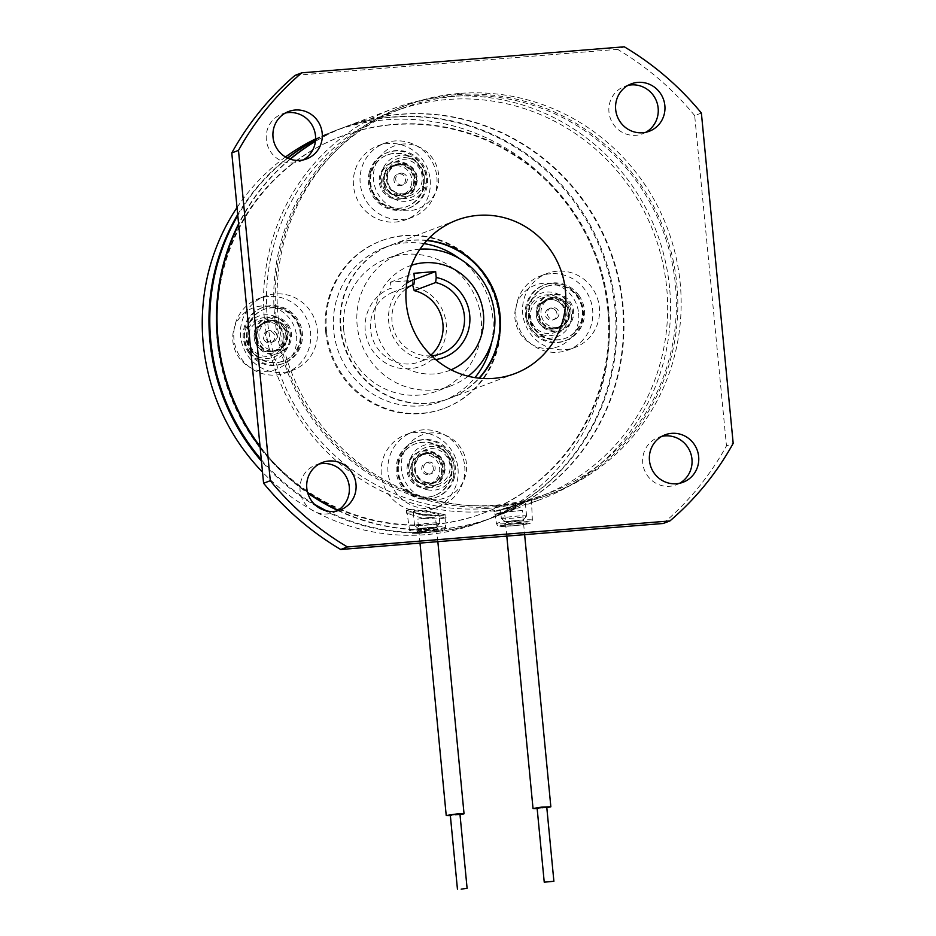 <?xml version="1.0" encoding="UTF-8"?>
<svg xmlns="http://www.w3.org/2000/svg" width="936" height="936" viewBox="0 0 936 936"><rect width="100%" height="100%" fill="white"/><g stroke="black" fill="none" stroke-linecap="round" stroke-linejoin="round"><path stroke-width="0.7" stroke-dasharray="4.68 3.51" d="M450.31 815.116L459.962 814.191M460.009 814.671L450.356 815.607M428.618 517.549L435.521 517.456L417.702 519.176L428.618 517.549M537.112 808.119L546.764 807.183M546.811 807.674L537.159 808.599M522.311 510.459L504.492 512.168L522.311 510.459L524.64 534.655M434.795 527.588L418.626 528.805L430.221 527.132L436.445 527.085L434.795 527.588M437.463 523.739A12.683 0.819 -5.5 0 1 423.774 525.365A12.683 0.819 -5.5 0 1 414.589 525.505A12.683 0.819 -5.5 0 1 414.554 525.459A12.683 0.819 -5.5 0 1 416.894 524.745A12.683 0.819 -5.5 0 1 430.981 523.084A12.683 0.819 -5.5 0 1 439.803 523.025A12.683 0.819 -5.5 0 1 439.78 523.084A12.683 0.819 -5.5 0 1 437.463 523.739M415.572 510.974L413.221 511.512L422.276 514.344L436.632 515.163L438.984 514.554L429.881 512.472L415.572 510.974M410.225 509.465L431.543 511.992L445.01 514.823L441.57 515.736L420.229 514.765L406.669 510.249L410.225 509.465M495.986 511.313L531.426 499.578L519.808 504.141L495.986 511.313M501.439 509.874L524.371 502.421C519.433 504.621 494.84 511.255 501.439 509.874L500.549 509.98L501.345 518.45A12.683 0.819 -5.5 0 1 511.501 516.66A12.683 0.819 -5.5 0 1 525.658 515.806A12.683 0.819 -5.5 0 1 526.594 516.029A12.683 0.819 -5.5 0 1 526.57 516.075A12.683 0.819 -5.5 0 1 516.04 517.854A12.683 0.819 -5.5 0 1 502.281 518.673A12.683 0.819 -5.5 0 1 501.38 518.509A12.683 0.819 -5.5 0 1 501.345 518.45M522.569 519.936L505.417 521.797L522.569 519.936M427.027 240.33A82.04 79.642 69.2 0 0 412.647 240.154A82.04 79.642 69.2 0 0 391.412 244.928A82.04 79.642 69.2 0 0 342.751 339.136A82.04 79.642 69.2 0 0 428.337 403.135A82.04 79.642 69.2 0 0 449.572 398.362A82.04 79.642 69.2 0 0 479.302 378.202M508.868 511.115C484.778 517.596 494.114 514.051 517.573 507.803L498.42 513.934L494.231 514.531L493.939 511.547L508.576 508.072L531.742 499.45L517.28 504.773C493.892 511.068 484.45 514.636 508.576 508.072M338.118 510.214A208.833 202.726 69.2 0 0 494.524 516.918A208.833 202.726 69.2 0 0 623.013 305.311A208.833 202.726 69.2 0 0 346.46 126.372A208.833 202.726 69.2 0 0 315.42 141.371M290.254 159.179A208.833 202.726 69.2 0 0 238.68 224.546M669.579 287.656A208.833 202.726 69.2 0 0 393.038 108.716A208.833 202.726 69.2 0 0 264.549 320.334A208.833 202.726 69.2 0 0 541.102 499.262A208.833 202.726 69.2 0 0 669.579 287.656M422.077 518.111L406.645 513.279L414.121 512.717L446.039 517.819L438.68 519.035L422.077 518.111M430.49 511.77L413.852 509.629L406.341 510.167L421.785 515.081L438.376 516.04L445.758 514.835L430.49 511.77M495.472 505.159A205.85 199.824 69.2 0 0 548.753 493.178A205.85 199.824 69.2 0 0 670.843 256.803A205.85 199.824 69.2 0 0 456.089 96.221A205.85 199.824 69.2 0 0 402.808 108.202A205.85 199.824 69.2 0 0 280.718 344.565A205.85 199.824 69.2 0 0 495.472 505.159M486.755 508.459A205.85 199.824 69.2 0 0 540.037 496.478A205.85 199.824 69.2 0 0 662.138 260.114A205.85 199.824 69.2 0 0 447.385 99.52A205.85 199.824 69.2 0 0 394.091 111.501A205.85 199.824 69.2 0 0 272.002 347.876A205.85 199.824 69.2 0 0 486.755 508.459M455.949 94.735A207.347 201.275 69.2 0 0 402.281 106.809A207.347 201.275 69.2 0 0 279.302 344.893A207.347 201.275 69.2 0 0 495.612 506.645A207.347 201.275 69.2 0 0 549.28 494.571A207.347 201.275 69.2 0 0 672.259 256.487A207.347 201.275 69.2 0 0 455.949 94.735M459.295 93.46A207.347 201.275 69.2 0 0 405.627 105.534A207.347 201.275 69.2 0 0 282.649 343.617A207.347 201.275 69.2 0 0 498.958 505.37A207.347 201.275 69.2 0 0 552.638 493.295A207.347 201.275 69.2 0 0 675.605 255.224A207.347 201.275 69.2 0 0 459.295 93.46M679.606 483.28A25.354 24.617 -110.8 0 1 676.354 484.801A25.354 24.617 -110.8 0 1 669.778 486.275A25.354 24.617 -110.8 0 1 643.324 466.491A25.354 24.617 -110.8 0 1 658.371 437.369A25.354 24.617 -110.8 0 1 661.81 436.351M645.805 132.292A25.354 24.617 -110.8 0 1 642.552 133.813A25.354 24.617 -110.8 0 1 635.989 135.299A25.354 24.617 -110.8 0 1 609.535 115.514A25.354 24.617 -110.8 0 1 624.569 86.393A25.354 24.617 -110.8 0 1 628.021 85.375M303.147 159.939A25.354 24.617 -110.8 0 1 299.894 161.46A25.354 24.617 -110.8 0 1 293.331 162.934A25.354 24.617 -110.8 0 1 266.877 143.161A25.354 24.617 -110.8 0 1 281.911 114.04A25.354 24.617 -110.8 0 1 285.363 113.022M336.948 510.916A25.354 24.617 -110.8 0 1 333.684 512.448A25.354 24.617 -110.8 0 1 327.12 513.923A25.354 24.617 -110.8 0 1 300.667 494.138A25.354 24.617 -110.8 0 1 315.713 465.016A25.354 24.617 -110.8 0 1 319.153 463.999M663.203 523.481A290.874 282.356 69.2 0 0 726.476 445.899L733.18 443.36M701.38 113.045L694.676 115.584L726.476 445.899M694.676 115.584A290.874 282.356 69.2 0 0 617.549 49.339L624.253 46.8M295.062 75.36L617.549 49.339M260.032 446.367A208.833 202.726 69.2 0 0 307.581 492.453M457.996 468.608A39.534 38.376 -110.8 0 1 433.672 508.669A39.534 38.376 -110.8 0 1 381.326 474.798A39.534 38.376 -110.8 0 1 405.651 434.737A39.534 38.376 -110.8 0 1 457.996 468.608M464.701 466.07A39.534 38.376 -110.8 0 1 440.376 506.119A39.534 38.376 -110.8 0 1 388.03 472.259A39.534 38.376 -110.8 0 1 412.343 432.198A39.534 38.376 -110.8 0 1 464.701 466.07M578.623 313.291A32.83 31.871 -110.8 0 1 549.923 348.473A32.83 31.871 -110.8 0 1 514.952 318.427A32.83 31.871 -110.8 0 1 543.652 283.245A32.83 31.871 -110.8 0 1 578.623 313.291M565.274 313.162A14.917 14.485 -110.8 0 1 556.101 328.279A14.917 14.485 -110.8 0 1 536.351 315.502A14.917 14.485 -110.8 0 1 545.524 300.386A14.917 14.485 -110.8 0 1 565.274 313.162M567.953 312.156A14.917 14.485 -110.8 0 1 558.78 327.261A14.917 14.485 -110.8 0 1 539.019 314.484A14.917 14.485 -110.8 0 1 548.203 299.368A14.917 14.485 -110.8 0 1 567.953 312.156M430.174 179.677A39.534 38.376 -110.8 0 1 405.85 219.738A39.534 38.376 -110.8 0 1 353.504 185.866A39.534 38.376 -110.8 0 1 377.828 145.817A39.534 38.376 -110.8 0 1 430.174 179.677M436.878 177.138A39.534 38.376 -110.8 0 1 412.554 217.199A39.534 38.376 -110.8 0 1 360.208 183.327A39.534 38.376 -110.8 0 1 384.532 143.267A39.534 38.376 -110.8 0 1 436.878 177.138M296.548 336.047A32.83 31.871 -110.8 0 1 267.848 371.229A32.83 31.871 -110.8 0 1 232.877 341.184A32.83 31.871 -110.8 0 1 261.577 306.002A32.83 31.871 -110.8 0 1 296.548 336.047M283.199 335.919A14.917 14.485 -110.8 0 1 274.026 351.035A14.917 14.485 -110.8 0 1 254.276 338.259A14.917 14.485 -110.8 0 1 263.449 323.142A14.917 14.485 -110.8 0 1 283.199 335.919M285.878 334.912A14.917 14.485 -110.8 0 1 276.705 350.029A14.917 14.485 -110.8 0 1 256.944 337.241A14.917 14.485 -110.8 0 1 266.128 322.124A14.917 14.485 -110.8 0 1 285.878 334.912M411.501 265.286A55.938 54.3 69.2 0 0 374.962 322.721A55.938 54.3 69.2 0 0 451.129 369.802M468.175 376.237A70.855 68.784 -110.8 0 1 450.976 385.866A70.855 68.784 -110.8 0 1 357.142 325.155A70.855 68.784 -110.8 0 1 400.737 253.363A70.855 68.784 -110.8 0 1 420.007 249.163M435.72 359.553A41.769 40.54 -110.8 0 1 388.697 321.61A41.769 40.54 -110.8 0 1 406.774 283.175M406.142 288.756A37.288 36.2 69.2 0 0 392.032 321.645A37.288 36.2 69.2 0 0 431.555 355.785M430.876 355.13A37.288 36.2 -110.8 0 1 419.971 361.729A37.288 36.2 -110.8 0 1 370.586 329.776A37.288 36.2 -110.8 0 1 392.5 292.395L391.049 288.148A41.769 40.54 69.2 0 0 365.251 330.502A41.769 40.54 69.2 0 0 409.746 368.725A41.769 40.54 69.2 0 0 446.25 323.973A41.769 40.54 69.2 0 0 412.753 286.393M343.746 330.244A70.855 68.784 -110.8 0 1 387.328 258.441A70.855 68.784 -110.8 0 1 481.162 319.153A70.855 68.784 -110.8 0 1 437.568 390.955A70.855 68.784 -110.8 0 1 343.746 330.244M237.709 214.555A208.833 202.726 -110.8 0 1 287.434 158.032M315.572 139.803A208.833 202.726 -110.8 0 1 338.422 129.425A208.833 202.726 -110.8 0 1 614.964 308.353A208.833 202.726 -110.8 0 1 486.486 519.971A208.833 202.726 -110.8 0 1 323.177 509.851M237.042 207.511A208.833 202.726 -110.8 0 1 285.492 156.991M315.607 138.914A208.833 202.726 -110.8 0 1 331.718 131.964A208.833 202.726 -110.8 0 1 608.271 310.904A208.833 202.726 -110.8 0 1 479.782 522.51A208.833 202.726 -110.8 0 1 262.513 472.13M392.5 292.395L413.946 284.263M412.6 284.86L412.179 280.426L390.476 282.181L391.049 288.148M317.433 506.75A208.833 202.726 -110.8 0 1 261.46 461.12M412.179 280.426L414.472 279.56M390.476 282.181L413.934 273.289M430.689 432.97A33.567 32.584 69.2 0 0 401.357 468.924A33.567 32.584 69.2 0 0 437.112 499.637A33.567 32.584 69.2 0 0 466.444 463.671A33.567 32.584 69.2 0 0 430.689 432.97M428.384 452.263A15.666 15.198 69.2 0 0 415.034 471.171A15.666 15.198 69.2 0 0 435.427 482.473A15.666 15.198 69.2 0 0 428.384 452.263M425.704 453.281A15.666 15.198 69.2 0 0 412.355 472.177A15.666 15.198 69.2 0 0 432.748 483.491A15.666 15.198 69.2 0 0 425.704 453.281M275.172 293.951A39.534 38.376 69.2 0 0 264.935 296.256A39.534 38.376 69.2 0 0 241.5 341.64A39.534 38.376 69.2 0 0 282.731 372.481A39.534 38.376 69.2 0 0 292.968 370.176A39.534 38.376 69.2 0 0 316.415 324.792A39.534 38.376 69.2 0 0 275.172 293.951M268.468 296.49A39.534 38.376 69.2 0 0 258.242 298.795A39.534 38.376 69.2 0 0 234.796 344.191A39.534 38.376 69.2 0 0 276.026 375.02A39.534 38.376 69.2 0 0 286.264 372.727A39.534 38.376 69.2 0 0 309.711 327.331A39.534 38.376 69.2 0 0 268.468 296.49M402.866 144.039A33.567 32.584 69.2 0 0 373.534 180.004A33.567 32.584 69.2 0 0 409.289 210.717A33.567 32.584 69.2 0 0 438.633 174.751A33.567 32.584 69.2 0 0 402.866 144.039M400.561 163.344A15.666 15.198 69.2 0 0 387.223 182.239A15.666 15.198 69.2 0 0 407.616 193.541A15.666 15.198 69.2 0 0 400.561 163.344M397.882 164.362A15.666 15.198 69.2 0 0 384.532 183.257A15.666 15.198 69.2 0 0 404.925 194.559A15.666 15.198 69.2 0 0 397.882 164.362M557.248 271.194A39.534 38.376 69.2 0 0 547.022 273.499A39.534 38.376 69.2 0 0 523.575 318.883A39.534 38.376 69.2 0 0 564.806 349.725A39.534 38.376 69.2 0 0 575.043 347.42A39.534 38.376 69.2 0 0 598.49 302.035A39.534 38.376 69.2 0 0 557.248 271.194M550.543 273.733A39.534 38.376 69.2 0 0 540.318 276.038A39.534 38.376 69.2 0 0 516.871 321.422A39.534 38.376 69.2 0 0 558.113 352.264A39.534 38.376 69.2 0 0 568.339 349.959A39.534 38.376 69.2 0 0 591.786 304.574A39.534 38.376 69.2 0 0 550.543 273.733M426.828 240.552A82.04 79.642 69.2 0 0 412.144 240.341A82.04 79.642 69.2 0 0 390.909 245.127A82.04 79.642 69.2 0 0 342.248 339.323A82.04 79.642 69.2 0 0 427.834 403.334A82.04 79.642 69.2 0 0 449.069 398.549A82.04 79.642 69.2 0 0 478.998 378.167M424.16 243.629A82.04 79.642 69.2 0 0 405.44 242.892A82.04 79.642 69.2 0 0 384.205 247.666A82.04 79.642 69.2 0 0 335.544 341.874A82.04 79.642 69.2 0 0 421.141 405.873A82.04 79.642 69.2 0 0 442.377 401.099A82.04 79.642 69.2 0 0 474.961 377.629M326.687 510.892A208.833 202.726 69.2 0 0 433.263 531.812A208.833 202.726 69.2 0 0 487.317 519.655A208.833 202.726 69.2 0 0 611.185 279.864A208.833 202.726 69.2 0 0 393.319 116.941A208.833 202.726 69.2 0 0 339.265 129.109A208.833 202.726 69.2 0 0 315.561 139.932M337.72 510.459A208.833 202.726 69.2 0 0 439.967 529.273A208.833 202.726 69.2 0 0 494.021 517.117A208.833 202.726 69.2 0 0 617.877 277.325A208.833 202.726 69.2 0 0 400.011 114.403A208.833 202.726 69.2 0 0 345.957 126.559A208.833 202.726 69.2 0 0 315.444 141.254M287.703 158.161A208.833 202.726 69.2 0 0 237.802 215.502M261.32 459.67A208.833 202.726 69.2 0 0 314.473 504.247M290.055 159.108A208.833 202.726 69.2 0 0 238.61 223.856M260.126 447.349A208.833 202.726 69.2 0 0 307.78 493.132M491.552 342.67A82.04 79.642 69.2 0 0 459.751 258.804M383.35 181.455A15.666 15.198 -110.8 0 1 392.991 165.59A15.666 15.198 -110.8 0 1 413.735 179.01A15.666 15.198 -110.8 0 1 404.095 194.875A15.666 15.198 -110.8 0 1 383.35 181.455M414.566 178.694A15.666 15.198 69.2 0 0 393.822 165.274A15.666 15.198 69.2 0 0 384.193 181.139A15.666 15.198 69.2 0 0 404.925 194.559A15.666 15.198 69.2 0 0 414.566 178.694M256.23 337.299A15.666 15.198 -110.8 0 1 265.859 321.434A15.666 15.198 -110.8 0 1 286.603 334.854A15.666 15.198 -110.8 0 1 276.962 350.719A15.666 15.198 -110.8 0 1 256.23 337.299M287.434 334.538A15.666 15.198 69.2 0 0 266.701 321.118A15.666 15.198 69.2 0 0 257.061 336.983A15.666 15.198 69.2 0 0 277.805 350.403A15.666 15.198 69.2 0 0 287.434 334.538M538.305 314.543A15.666 15.198 -110.8 0 1 547.934 298.678A15.666 15.198 -110.8 0 1 568.678 312.097A15.666 15.198 -110.8 0 1 559.038 327.963A15.666 15.198 -110.8 0 1 538.305 314.543M569.521 311.77A15.666 15.198 69.2 0 0 548.777 298.35A15.666 15.198 69.2 0 0 539.136 314.227A15.666 15.198 69.2 0 0 559.88 327.647A15.666 15.198 69.2 0 0 569.521 311.77M411.173 470.387A15.666 15.198 -110.8 0 1 420.814 454.51A15.666 15.198 -110.8 0 1 441.546 467.93A15.666 15.198 -110.8 0 1 431.917 483.807A15.666 15.198 -110.8 0 1 411.173 470.387M442.389 467.614A15.666 15.198 69.2 0 0 421.645 454.194A15.666 15.198 69.2 0 0 412.015 470.071A15.666 15.198 69.2 0 0 432.748 483.491A15.666 15.198 69.2 0 0 442.389 467.614M326.5 331.379A89.505 86.884 -110.8 0 1 381.56 240.692A89.505 86.884 -110.8 0 1 500.081 317.374A89.505 86.884 -110.8 0 1 445.021 408.073A89.505 86.884 -110.8 0 1 326.5 331.379M325.658 331.695A89.505 86.884 -110.8 0 1 380.73 241.008A89.505 86.884 -110.8 0 1 499.239 317.69A89.505 86.884 -110.8 0 1 444.179 408.388A89.505 86.884 -110.8 0 1 325.658 331.695M607.733 308.938A201.38 195.484 -110.8 0 1 483.842 512.998A201.38 195.484 -110.8 0 1 217.164 340.458A201.38 195.484 -110.8 0 1 341.067 136.399A201.38 195.484 -110.8 0 1 607.733 308.938M608.575 308.623A201.38 195.484 -110.8 0 1 484.672 512.682A201.38 195.484 -110.8 0 1 218.006 340.131A201.38 195.484 -110.8 0 1 341.909 136.083A201.38 195.484 -110.8 0 1 608.575 308.623M453.235 477.992A29.835 28.957 69.2 0 0 444.623 447.899A29.835 28.957 69.2 0 0 414.613 441.71A29.835 28.957 69.2 0 0 397.145 461.226A29.835 28.957 69.2 0 0 405.756 491.318A29.835 28.957 69.2 0 0 435.766 497.507A29.835 28.957 69.2 0 0 453.235 477.992M454.405 477.547A29.835 28.957 69.2 0 0 445.805 447.455A29.835 28.957 69.2 0 0 415.783 441.265A29.835 28.957 69.2 0 0 398.315 460.781A29.835 28.957 69.2 0 0 406.926 490.873A29.835 28.957 69.2 0 0 436.936 497.063A29.835 28.957 69.2 0 0 454.405 477.547M408.833 463.917A18.65 18.1 69.2 0 0 432.97 486.591A18.65 18.1 69.2 0 0 438.516 455.598A18.65 18.1 69.2 0 0 408.833 463.917M407.663 464.361A18.65 18.1 69.2 0 0 431.8 487.036A18.65 18.1 69.2 0 0 437.334 456.043A18.65 18.1 69.2 0 0 407.663 464.361M428.36 473.862A5.967 5.792 -110.8 0 1 427.249 462.442A5.967 5.792 -110.8 0 1 435.088 469.17A5.967 5.792 -110.8 0 1 428.36 473.862M433.263 469.86A5.967 5.792 -110.8 0 1 423.856 473.242A5.967 5.792 -110.8 0 1 425.424 463.133A5.967 5.792 -110.8 0 1 433.263 469.86M427.202 482.473A14.917 14.485 -110.8 0 1 424.429 453.937A14.917 14.485 -110.8 0 1 444.027 470.738A14.917 14.485 -110.8 0 1 427.202 482.473M427.67 489.832A23.154 22.476 -110.8 0 1 409.336 462.758A23.154 22.476 -110.8 0 1 435.462 444.541A23.154 22.476 -110.8 0 1 453.796 471.615A23.154 22.476 -110.8 0 1 427.67 489.832M398.701 464.326A27.6 26.793 -110.8 0 1 415.409 443.804A27.6 26.793 -110.8 0 1 442.225 448.672A27.6 26.793 -110.8 0 1 451.678 474.88A27.6 26.793 -110.8 0 1 434.971 495.413A27.6 26.793 -110.8 0 1 408.154 490.534A27.6 26.793 -110.8 0 1 398.701 464.326M398.046 464.584A27.6 26.793 -110.8 0 1 414.742 444.05A27.6 26.793 -110.8 0 1 441.558 448.929A27.6 26.793 -110.8 0 1 451.012 475.137A27.6 26.793 -110.8 0 1 434.316 495.659A27.6 26.793 -110.8 0 1 407.499 490.78A27.6 26.793 -110.8 0 1 398.046 464.584M410.869 466.748A14.917 14.485 -110.8 0 1 434.398 458.289A14.917 14.485 -110.8 0 1 430.478 483.549A14.917 14.485 -110.8 0 1 410.869 466.748M369.322 172.294A29.835 28.957 69.2 0 0 377.933 202.387A29.835 28.957 69.2 0 0 407.944 208.576A29.835 28.957 69.2 0 0 425.412 189.06A29.835 28.957 69.2 0 0 416.801 158.968A29.835 28.957 69.2 0 0 386.79 152.779A29.835 28.957 69.2 0 0 369.322 172.294M370.492 171.85A29.835 28.957 69.2 0 0 379.103 201.942A29.835 28.957 69.2 0 0 409.114 208.131A29.835 28.957 69.2 0 0 426.594 188.616A29.835 28.957 69.2 0 0 417.982 158.523A29.835 28.957 69.2 0 0 387.96 152.334A29.835 28.957 69.2 0 0 370.492 171.85M416.075 185.468A18.65 18.1 69.2 0 0 391.927 162.794A18.65 18.1 69.2 0 0 386.392 193.799A18.65 18.1 69.2 0 0 416.075 185.468M414.894 185.913A18.65 18.1 69.2 0 0 390.757 163.238A18.65 18.1 69.2 0 0 385.222 194.243A18.65 18.1 69.2 0 0 414.894 185.913M402.538 173.265A5.967 5.792 -110.8 0 1 403.65 184.673A5.967 5.792 -110.8 0 1 395.811 177.957A5.967 5.792 -110.8 0 1 402.538 173.265M393.986 178.647A5.967 5.792 -110.8 0 1 403.393 175.266A5.967 5.792 -110.8 0 1 401.825 185.363A5.967 5.792 -110.8 0 1 393.986 178.647M404.399 164.373A14.917 14.485 -110.8 0 1 407.183 192.91A14.917 14.485 -110.8 0 1 387.574 176.108A14.917 14.485 -110.8 0 1 404.399 164.373M407.64 155.61A23.154 22.476 -110.8 0 1 425.974 182.695A23.154 22.476 -110.8 0 1 399.847 200.912A23.154 22.476 -110.8 0 1 381.514 173.827A23.154 22.476 -110.8 0 1 407.64 155.61M423.856 185.96A27.6 26.793 -110.8 0 1 407.148 206.482A27.6 26.793 -110.8 0 1 380.332 201.603A27.6 26.793 -110.8 0 1 370.878 175.406A27.6 26.793 -110.8 0 1 387.586 154.873A27.6 26.793 -110.8 0 1 414.402 159.752A27.6 26.793 -110.8 0 1 423.856 185.96M423.201 186.206A27.6 26.793 -110.8 0 1 406.493 206.727A27.6 26.793 -110.8 0 1 379.677 201.86A27.6 26.793 -110.8 0 1 370.223 175.652A27.6 26.793 -110.8 0 1 386.931 155.119A27.6 26.793 -110.8 0 1 413.735 159.998A27.6 26.793 -110.8 0 1 423.201 186.206M411.688 183.526A14.917 14.485 -110.8 0 1 388.159 191.997A14.917 14.485 -110.8 0 1 392.079 166.725A14.917 14.485 -110.8 0 1 411.688 183.526M555.516 310.354A5.967 5.792 69.2 0 0 547.314 309.664A5.967 5.792 69.2 0 0 553.281 319.784A5.967 5.792 69.2 0 0 555.516 310.354M557.002 317.983A5.967 5.792 69.2 0 0 551.035 307.862A5.967 5.792 69.2 0 0 548.192 316.438A5.967 5.792 69.2 0 0 557.002 317.983M561.705 304.715A14.917 14.485 69.2 0 0 541.183 303.007A14.917 14.485 69.2 0 0 556.101 328.279A14.917 14.485 69.2 0 0 561.705 304.715M565.87 300.105A23.154 22.476 69.2 0 0 534.011 297.449A23.154 22.476 69.2 0 0 532.046 329.963A23.154 22.476 69.2 0 0 563.893 332.631A23.154 22.476 69.2 0 0 565.87 300.105M537.697 291.599A27.6 26.793 69.2 0 0 532.549 326.418A27.6 26.793 69.2 0 0 565.285 338.364A27.6 26.793 69.2 0 0 573.3 333.52A27.6 26.793 69.2 0 0 578.46 298.701A27.6 26.793 69.2 0 0 545.723 286.755A27.6 26.793 69.2 0 0 537.697 291.599M538.352 291.342A27.6 26.793 69.2 0 0 533.204 326.161A27.6 26.793 69.2 0 0 565.941 338.107A27.6 26.793 69.2 0 0 573.967 333.263A27.6 26.793 69.2 0 0 579.115 298.444A27.6 26.793 69.2 0 0 546.378 286.498A27.6 26.793 69.2 0 0 538.352 291.342M545.875 301.228A14.917 14.485 69.2 0 0 560.793 326.5A14.917 14.485 69.2 0 0 567.906 305.066A14.917 14.485 69.2 0 0 545.875 301.228M578.822 295.285A29.835 28.957 -110.8 0 1 566.081 340.447A29.835 28.957 -110.8 0 1 532.174 329.823A29.835 28.957 -110.8 0 1 544.928 284.661A29.835 28.957 -110.8 0 1 578.822 295.285M577.652 295.729A29.835 28.957 -110.8 0 1 564.899 340.891A29.835 28.957 -110.8 0 1 531.005 330.268A29.835 28.957 -110.8 0 1 543.757 285.106A29.835 28.957 -110.8 0 1 577.652 295.729M539.744 323.797A18.65 18.1 -110.8 0 1 547.712 295.565A18.65 18.1 -110.8 0 1 568.901 302.211A18.65 18.1 -110.8 0 1 560.933 330.431A18.65 18.1 -110.8 0 1 539.744 323.797M540.926 323.353A18.65 18.1 -110.8 0 1 548.894 295.121A18.65 18.1 -110.8 0 1 570.082 301.766A18.65 18.1 -110.8 0 1 562.115 329.987A18.65 18.1 -110.8 0 1 540.926 323.353M250.099 352.579A29.835 28.957 -110.8 0 1 262.852 307.417A29.835 28.957 -110.8 0 1 296.747 318.041A29.835 28.957 -110.8 0 1 283.994 363.215A29.835 28.957 -110.8 0 1 250.099 352.579M248.929 353.024A29.835 28.957 -110.8 0 1 261.671 307.862A29.835 28.957 -110.8 0 1 295.577 318.486A29.835 28.957 -110.8 0 1 282.824 363.659A29.835 28.957 -110.8 0 1 248.929 353.024M286.825 324.967A18.65 18.1 -110.8 0 1 278.858 353.2A18.65 18.1 -110.8 0 1 257.669 346.554A18.65 18.1 -110.8 0 1 265.637 318.322A18.65 18.1 -110.8 0 1 286.825 324.967M287.995 324.523A18.65 18.1 -110.8 0 1 280.028 352.755A18.65 18.1 -110.8 0 1 258.851 346.109A18.65 18.1 -110.8 0 1 266.818 317.877A18.65 18.1 -110.8 0 1 287.995 324.523M264.724 340.809A5.967 5.792 69.2 0 0 272.938 341.488A5.967 5.792 69.2 0 0 266.971 331.379A5.967 5.792 69.2 0 0 264.724 340.809M267.228 331.672A5.967 5.792 69.2 0 0 273.195 341.78A5.967 5.792 69.2 0 0 276.038 333.204A5.967 5.792 69.2 0 0 267.228 331.672M257.845 346.706A14.917 14.485 69.2 0 0 278.355 348.426A14.917 14.485 69.2 0 0 263.449 323.142A14.917 14.485 69.2 0 0 257.845 346.706M249.97 352.732A23.154 22.476 69.2 0 0 281.818 355.387A23.154 22.476 69.2 0 0 283.795 322.861A23.154 22.476 69.2 0 0 251.936 320.206A23.154 22.476 69.2 0 0 249.97 352.732M291.225 356.277A27.6 26.793 69.2 0 0 296.373 321.457A27.6 26.793 69.2 0 0 263.636 309.512A27.6 26.793 69.2 0 0 255.622 314.356A27.6 26.793 69.2 0 0 250.474 349.175A27.6 26.793 69.2 0 0 283.21 361.12A27.6 26.793 69.2 0 0 291.225 356.277M291.892 356.031A27.6 26.793 69.2 0 0 297.04 321.2A27.6 26.793 69.2 0 0 264.303 309.254A27.6 26.793 69.2 0 0 256.277 314.098A27.6 26.793 69.2 0 0 251.129 348.917A27.6 26.793 69.2 0 0 283.865 360.863A27.6 26.793 69.2 0 0 291.892 356.031M283.046 346.648A14.917 14.485 69.2 0 0 268.141 321.364A14.917 14.485 69.2 0 0 261.015 342.81A14.917 14.485 69.2 0 0 283.046 346.648M415.678 532.256A15.058 0.983 -5.5 0 1 436.585 530.022A15.058 0.983 -5.5 0 1 440.107 531.051A15.058 0.983 -5.5 0 1 419.199 533.286A15.058 0.983 -5.5 0 1 415.678 532.256M412.987 529.554A18.041 1.17 -5.5 0 1 433.064 527.19A18.041 1.17 -5.5 0 1 445.583 527.108A18.041 1.17 -5.5 0 1 442.248 528.115A18.041 1.17 -5.5 0 1 422.241 530.478A18.041 1.17 -5.5 0 1 409.664 530.572A18.041 1.17 -5.5 0 1 412.987 529.554M420.346 529.039L436.515 527.834L424.921 529.507L418.696 529.542L420.346 529.039M418.216 532.128A11.934 0.772 -5.5 0 1 434.772 530.361A11.934 0.772 -5.5 0 1 437.568 531.18A11.934 0.772 -5.5 0 1 421.001 532.947A11.934 0.772 -5.5 0 1 418.216 532.128M497.788 523.867A18.041 1.17 -5.5 0 1 496.454 523.563A18.041 1.17 -5.5 0 1 510.869 521.013A18.041 1.17 -5.5 0 1 531.04 519.796A18.041 1.17 -5.5 0 1 532.373 520.112A18.041 1.17 -5.5 0 1 517.9 522.651A18.041 1.17 -5.5 0 1 497.788 523.867M500.807 526.348A15.058 0.983 -5.5 0 1 509.02 524.277A15.058 0.983 -5.5 0 1 528.559 522.943A15.058 0.983 -5.5 0 1 520.357 525.014A15.058 0.983 -5.5 0 1 500.807 526.348M506.154 522.697L512.659 521.282L523.306 520.825L506.154 522.697M503.685 525.997A11.934 0.772 -5.5 0 1 510.19 524.359A11.934 0.772 -5.5 0 1 525.681 523.294A11.934 0.772 -5.5 0 1 519.176 524.944A11.934 0.772 -5.5 0 1 503.685 525.997M428.7 487.036A20.522 19.925 -110.8 0 1 412.46 463.039A20.522 19.925 -110.8 0 1 435.603 446.893A20.522 19.925 -110.8 0 1 451.854 470.89A20.522 19.925 -110.8 0 1 428.7 487.036M435.252 448.964A18.416 17.878 69.2 0 0 414.484 463.449A18.416 17.878 69.2 0 0 429.062 484.965A18.416 17.878 69.2 0 0 449.83 470.48A18.416 17.878 69.2 0 0 435.252 448.964M407.792 157.973A20.522 19.925 -110.8 0 1 424.031 181.958A20.522 19.925 -110.8 0 1 400.889 198.104A20.522 19.925 -110.8 0 1 384.637 174.108A20.522 19.925 -110.8 0 1 407.792 157.973M401.24 196.045A18.416 17.878 69.2 0 0 422.007 181.561A18.416 17.878 69.2 0 0 407.429 160.033A18.416 17.878 69.2 0 0 386.662 174.517A18.416 17.878 69.2 0 0 401.24 196.045M563.355 302.024A20.522 19.925 69.2 0 0 535.123 299.672A20.522 19.925 69.2 0 0 533.38 328.489A20.522 19.925 69.2 0 0 561.6 330.853A20.522 19.925 69.2 0 0 563.355 302.024M534.924 327.132A18.416 17.878 -110.8 0 1 536.492 301.275A18.416 17.878 -110.8 0 1 561.811 303.393A18.416 17.878 -110.8 0 1 560.243 329.25A18.416 17.878 -110.8 0 1 534.924 327.132M251.304 351.257A20.522 19.925 69.2 0 0 279.525 353.609A20.522 19.925 69.2 0 0 281.28 324.78A20.522 19.925 69.2 0 0 253.048 322.429A20.522 19.925 69.2 0 0 251.304 351.257M279.735 326.149A18.416 17.878 -110.8 0 1 278.167 352.006A18.416 17.878 -110.8 0 1 252.837 349.888A18.416 17.878 -110.8 0 1 254.405 324.031A18.416 17.878 -110.8 0 1 279.735 326.149M437.849 541.663L435.521 517.456M420.007 543.102L417.702 519.176M506.797 536.094L504.492 512.168M406.669 510.249L409.664 530.572C412.015 533.824 409.675 533.239 417.924 533.356L440.376 531.016C443.594 530.969 445.325 529.659 445.583 527.108L445.01 514.823M436.445 527.085L438.645 530.338L417.082 532.409L418.626 528.805M418.649 528.84L414.589 525.505M414.554 525.459L413.209 511.512M531.426 499.578L532.373 520.112C530.77 523.727 532.701 522.779 524.803 524.417C516.894 525.728 501.602 526.722 500.327 526.36C498.841 526.804 497.542 525.88 496.454 523.563L494.664 511.384M501.38 518.509L505.44 521.843L503.884 525.412C505.744 524.839 517.315 523.224 525.201 523.318L523.236 520.088M526.594 516.029L525.248 502.082M523.224 520.124L526.57 516.075M449.572 398.362L514.917 373.593M346.46 126.372L393.038 108.716M406.341 510.167L406.645 513.279M548.753 493.178L540.037 496.478M402.281 106.809L405.627 105.534M683.046 482.262L676.354 484.801M649.256 131.274L642.552 133.813M306.599 158.921L299.894 161.46M340.388 509.898L333.684 512.448M322.417 462.478L315.713 465.016M288.616 111.501L281.911 114.04M631.273 83.854L624.569 86.393M665.075 434.83L658.371 437.369M549.28 494.571L552.638 493.295M402.808 108.202L394.091 111.501M445.758 514.835L446.039 517.819M494.524 516.918L520.884 506.926M527.81 504.305L541.102 499.262M531.742 499.45L532.034 502.562M391.412 244.928L456.745 220.159M521.855 503.369L524.722 502.281M439.803 523.025L438.984 514.554M436.433 527.132L439.78 523.084M440.376 506.119L433.672 508.669M558.78 327.261L560.793 326.5M412.554 217.199L405.85 219.738M276.705 350.029L278.706 349.257M400.737 253.363L387.328 258.441M338.422 129.425L331.718 131.964M441.418 353.597L419.971 361.729M486.486 519.971L479.782 522.51M450.976 385.866L437.568 390.955M266.128 322.124L268.141 321.364M384.532 143.267L377.828 145.817M548.203 299.368L550.216 298.607M412.343 432.198L405.651 434.737M420.814 454.51L424.324 453.176M258.242 298.795L264.935 296.256M392.991 165.59L396.513 164.256M540.318 276.038L547.022 273.499M384.205 247.666L390.909 245.127M487.317 519.655L494.021 517.117M339.265 129.109L345.957 126.559M442.377 401.099L449.069 398.549M568.339 349.959L575.043 347.42M404.095 194.875L407.616 193.541M286.264 372.727L292.968 370.176M431.917 483.807L435.427 482.473M266.701 321.118L265.859 321.434M548.777 298.35L547.934 298.678M380.73 241.008L381.56 240.692M483.842 512.998L484.672 512.682M341.067 136.399L341.909 136.083M444.179 408.388L445.021 408.073M559.88 327.647L559.038 327.963M277.805 350.403L276.962 350.719M414.613 441.71L415.783 441.265M431.8 487.036L432.97 486.591M418.579 452.17L419.749 451.725M435.766 497.507L436.936 497.063M431.473 473.604L429.647 474.295M415.409 443.804L414.742 444.05M424.429 453.937L419.901 455.656M435.006 481.841L430.478 483.549M434.971 495.413L434.316 495.659M427.249 462.442L425.424 463.133M407.944 208.576L409.114 208.131M390.757 163.238L391.927 162.794M403.978 198.116L405.148 197.671M386.79 152.779L387.96 152.334M399.426 173.523L397.601 174.213M407.148 206.482L406.493 206.727M407.183 192.91L402.655 194.629M396.607 165.017L392.079 166.725M387.586 154.873L386.931 155.119M403.65 184.673L401.825 185.363M549.046 308.623L551.035 307.862M565.285 338.364L565.941 338.107M545.723 286.755L546.378 286.498M553.281 319.784L555.27 319.024M566.081 340.447L564.899 340.891M548.894 295.121L547.712 295.565M562.115 329.987L560.933 330.431M544.928 284.661L543.757 285.106M262.852 307.417L261.671 307.862M280.028 352.755L278.858 353.2M266.818 317.877L265.637 318.322M283.994 363.215L282.824 363.659M271.194 342.541L273.195 341.78M263.636 309.512L264.303 309.254M283.21 361.12L283.865 360.863M266.971 331.379L268.96 330.619"/><path stroke-width="1.4" d="M461.191 889.153L467.099 888.276L461.191 889.153M467.099 888.276L459.962 814.191L456.23 814.238L450.31 815.116L457.447 889.2M450.356 815.607L446.226 815.513L457.154 813.887L464.045 813.793L460.009 814.671M544.237 882.192L553.89 881.267L544.237 882.192L537.112 808.119L546.764 807.183L553.89 881.267M537.159 808.599L533.029 808.505L541.932 807.066L550.848 806.785L546.811 807.674M533.029 808.505L506.797 536.094M550.848 806.785L524.64 534.655M493.681 378.366A82.04 79.642 69.2 0 0 514.917 373.593A82.04 79.642 69.2 0 0 563.577 279.384A82.04 79.642 69.2 0 0 477.98 215.385A82.04 79.642 69.2 0 0 456.745 220.159A82.04 79.642 69.2 0 0 408.084 314.367A82.04 79.642 69.2 0 0 493.681 378.366M479.302 378.202A82.04 79.642 69.2 0 0 494.957 293.413A82.04 79.642 69.2 0 0 427.027 240.33M315.42 141.371A208.833 202.726 69.2 0 0 290.254 159.179M238.68 224.546A208.833 202.726 69.2 0 0 217.971 337.99A208.833 202.726 69.2 0 0 260.032 446.367M661.81 436.351A25.354 24.617 -110.8 0 1 664.934 435.895A25.354 24.617 -110.8 0 1 690.908 453.89A25.354 24.617 -110.8 0 1 679.606 483.28M676.482 483.736A25.354 24.617 69.2 0 0 683.046 482.262A25.354 24.617 69.2 0 0 698.092 453.141A25.354 24.617 69.2 0 0 671.638 433.356A25.354 24.617 69.2 0 0 665.075 434.83A25.354 24.617 69.2 0 0 650.029 463.952A25.354 24.617 69.2 0 0 676.482 483.736M628.021 85.375A25.354 24.617 -110.8 0 1 631.133 84.919A25.354 24.617 -110.8 0 1 657.107 102.913A25.354 24.617 -110.8 0 1 645.805 132.292M642.693 132.748A25.354 24.617 69.2 0 0 649.256 131.274A25.354 24.617 69.2 0 0 664.291 102.153A25.354 24.617 69.2 0 0 637.837 82.38A25.354 24.617 69.2 0 0 631.273 83.854A25.354 24.617 69.2 0 0 616.239 112.975A25.354 24.617 69.2 0 0 642.693 132.748M285.363 113.022A25.354 24.617 -110.8 0 1 288.475 112.566A25.354 24.617 -110.8 0 1 314.449 130.56A25.354 24.617 -110.8 0 1 303.147 159.939M300.035 160.395A25.354 24.617 69.2 0 0 306.599 158.921A25.354 24.617 69.2 0 0 321.633 129.8A25.354 24.617 69.2 0 0 295.179 110.027A25.354 24.617 69.2 0 0 288.616 111.501A25.354 24.617 69.2 0 0 273.581 140.611A25.354 24.617 69.2 0 0 300.035 160.395M319.153 463.999A25.354 24.617 -110.8 0 1 322.276 463.542A25.354 24.617 -110.8 0 1 348.239 481.537A25.354 24.617 -110.8 0 1 336.948 510.916M333.824 511.384A25.354 24.617 69.2 0 0 340.388 509.898A25.354 24.617 69.2 0 0 355.434 480.788A25.354 24.617 69.2 0 0 328.981 461.003A25.354 24.617 69.2 0 0 322.417 462.478A25.354 24.617 69.2 0 0 307.371 491.599A25.354 24.617 69.2 0 0 333.824 511.384M669.907 520.942L347.42 546.952L340.716 549.49L663.203 523.481L669.907 520.942A290.874 282.356 69.2 0 0 733.18 443.36L701.38 113.045A290.874 282.356 69.2 0 0 624.253 46.8L301.766 72.821L295.062 75.36A290.874 282.356 69.2 0 0 231.777 152.931L238.481 150.392A290.874 282.356 69.2 0 1 301.766 72.821M231.777 152.931L263.589 483.245L270.293 480.706L238.481 150.392M270.293 480.706A290.874 282.356 69.2 0 0 347.42 546.952M263.589 483.245A290.874 282.356 69.2 0 0 340.716 549.49M307.581 492.453A208.833 202.726 69.2 0 0 338.118 510.214M451.129 369.802A55.938 54.3 69.2 0 0 483.456 313.969A55.938 54.3 69.2 0 0 411.501 265.286M420.007 249.163A70.855 68.784 -110.8 0 1 494.571 314.075A70.855 68.784 -110.8 0 1 468.175 376.237M431.555 355.785A37.288 36.2 69.2 0 0 441.418 353.597A37.288 36.2 69.2 0 0 464.361 315.806A37.288 36.2 69.2 0 0 435.649 282.52L436.211 277.501A41.769 40.54 -110.8 0 1 469.708 315.081A41.769 40.54 -110.8 0 1 435.72 359.553M412.6 284.86L414.203 290.64A37.288 36.2 -110.8 0 1 442.915 323.938A37.288 36.2 -110.8 0 1 430.876 355.13M261.46 461.12A208.833 202.726 -110.8 0 1 209.933 341.032A208.833 202.726 -110.8 0 1 237.709 214.555M287.434 158.032A208.833 202.726 -110.8 0 1 315.572 139.803M262.513 472.13A208.833 202.726 -110.8 0 1 203.229 343.582A208.833 202.726 -110.8 0 1 237.042 207.511M285.492 156.991A208.833 202.726 -110.8 0 1 315.607 138.914M406.774 283.175A41.769 40.54 -110.8 0 1 414.508 279.256L413.946 284.263A37.288 36.2 69.2 0 0 406.142 288.756M436.211 277.501L435.626 271.534L413.934 273.289L414.508 279.256M414.203 290.64L435.649 282.52M323.177 509.851A208.833 202.726 -110.8 0 1 317.433 506.75M414.472 279.56L435.626 271.534M315.561 139.932A208.833 202.726 69.2 0 0 287.703 158.161M237.802 215.502A208.833 202.726 69.2 0 0 261.32 459.67M314.473 504.247A208.833 202.726 69.2 0 0 326.687 510.892M315.444 141.254A208.833 202.726 69.2 0 0 290.055 159.108M238.61 223.856A208.833 202.726 69.2 0 0 260.126 447.349M307.78 493.132A208.833 202.726 69.2 0 0 337.72 510.459M474.961 377.629A82.04 79.642 69.2 0 0 491.552 342.67M459.751 258.804A82.04 79.642 69.2 0 0 424.16 243.629M478.998 378.167A82.04 79.642 69.2 0 0 494.454 293.611A82.04 79.642 69.2 0 0 426.828 240.552M464.045 813.793L437.849 541.663M446.226 815.513L420.007 543.102"/></g></svg>
